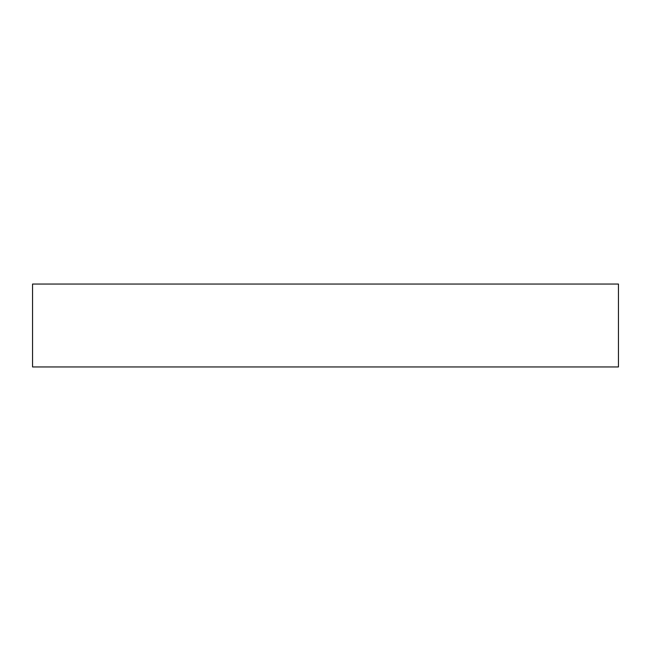 <?xml version="1.0" encoding="UTF-8"?>
<svg xmlns="http://www.w3.org/2000/svg" width="651" height="651" viewBox="0 0 651 651"><rect width="100%" height="100%" fill="white"/><g stroke="black" fill="none" stroke-linecap="round" stroke-linejoin="round"><path stroke-width="0.98" d="M618.45 284.039L32.55 284.039L32.55 366.961L618.45 366.961L618.45 284.039L618.45 366.961L32.55 366.961L32.55 284.039L618.45 284.039"/></g></svg>
